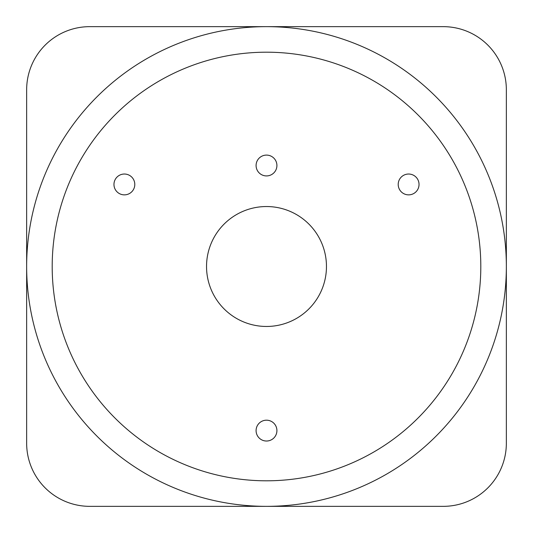 <?xml version="1.0" encoding="UTF-8"?>
<svg xmlns="http://www.w3.org/2000/svg" width="533" height="533" viewBox="0 0 533 533"><rect width="100%" height="100%" fill="white"/><g stroke="black" fill="none" stroke-linecap="round" stroke-linejoin="round"><path stroke-width="0.8" d="M133.397 189.655A10.413 10.413 0 0 0 129.586 175.424A10.413 10.413 0 0 0 115.361 179.241A10.413 10.413 0 0 0 119.172 193.466A10.413 10.413 0 0 0 133.397 189.655M399.603 189.655A10.413 10.413 0 0 0 413.828 193.466A10.413 10.413 0 0 0 417.639 179.241A10.413 10.413 0 0 0 403.414 175.424A10.413 10.413 0 0 0 399.603 189.655M266.5 420.191A10.413 10.413 0 0 0 256.087 430.611A10.413 10.413 0 0 0 266.5 441.024A10.413 10.413 0 0 0 276.913 430.611A10.413 10.413 0 0 0 266.5 420.191M266.5 480.806A214.306 214.306 0 0 0 480.806 266.5A214.306 214.306 0 0 0 266.5 52.194A214.306 214.306 0 0 0 52.194 266.5A214.306 214.306 0 0 0 266.5 480.806M266.5 26.65A239.85 239.85 0 0 1 506.35 266.5A239.85 239.85 0 0 1 266.5 506.35A239.85 239.85 0 0 1 26.65 266.5A239.85 239.85 0 0 1 266.5 26.65L443.229 26.65A63.121 63.121 0 0 1 506.35 89.771L506.35 443.229A63.121 63.121 0 0 1 443.229 506.35L89.771 506.35A63.121 63.121 0 0 1 26.65 443.229L26.65 89.771A63.121 63.121 0 0 1 89.771 26.65L266.5 26.65M266.5 326.462A59.962 59.962 0 0 1 206.537 266.5A59.962 59.962 0 0 1 266.5 206.537A59.962 59.962 0 0 1 326.462 266.5A59.962 59.962 0 0 1 266.5 326.462M266.5 155.096A10.413 10.413 0 0 0 256.087 165.51A10.413 10.413 0 0 0 266.5 175.923A10.413 10.413 0 0 0 276.913 165.51A10.413 10.413 0 0 0 266.5 155.096"/></g></svg>
